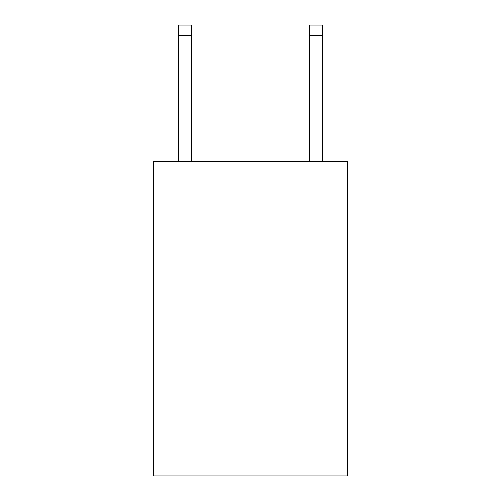 <?xml version="1.0" encoding="UTF-8"?>
<svg xmlns="http://www.w3.org/2000/svg" width="501" height="501" viewBox="0 0 501 501"><rect width="100%" height="100%" fill="white"/><g stroke="black" fill="none" stroke-linecap="round" stroke-linejoin="round"><path stroke-width="0.75" d="M347.494 161.366L347.494 475.95L153.506 475.95L153.506 161.366L347.494 161.366M191.514 161.366L191.514 35.533L178.406 35.533L178.406 25.05L191.514 25.05L191.514 35.533M178.406 161.366L178.406 35.533M322.594 161.366L322.594 25.05L309.486 25.05L309.486 161.366M309.486 35.533L322.594 35.533"/></g></svg>
